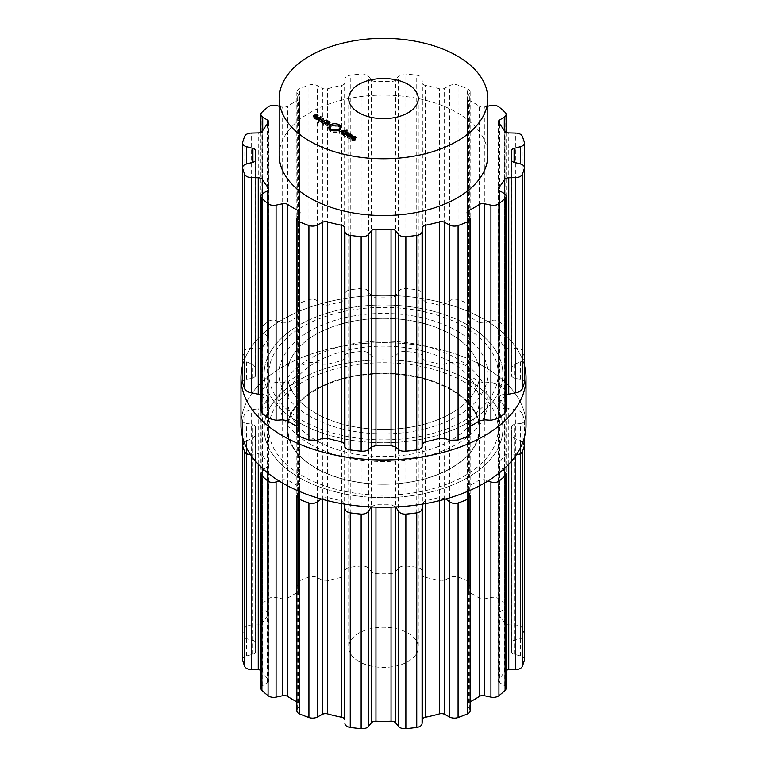 <?xml version="1.0" encoding="UTF-8"?>
<svg xmlns="http://www.w3.org/2000/svg" width="767" height="767" viewBox="0 0 767 767"><rect width="100%" height="100%" fill="white"/><g stroke="black" fill="none" stroke-linecap="round" stroke-linejoin="round"><path stroke-width="0.58" stroke-dasharray="3.83 2.88" d="M467.899 325.16A119.355 68.905 0 0 0 268.21 356.051A119.355 68.905 0 0 0 414.391 440.44A119.355 68.905 0 0 0 467.899 325.16A119.355 68.905 0 0 0 268.21 356.051A119.355 68.905 0 0 0 414.391 440.44A119.355 68.905 0 0 0 467.899 325.16M451.504 334.623A96.182 55.531 0 0 0 346.694 322.581A96.182 55.531 0 0 0 287.318 373.884A96.182 55.531 0 0 0 383.5 429.415A96.182 55.531 0 0 0 479.682 373.884A96.182 55.531 0 0 0 451.504 334.623A96.182 55.531 0 0 0 346.694 322.581A96.182 55.531 0 0 0 287.318 373.884A96.182 55.531 0 0 0 383.5 429.415A96.182 55.531 0 0 0 479.682 373.884A96.182 55.531 0 0 0 451.504 334.623M451.504 389.492A96.182 55.531 0 0 0 346.694 377.46A96.182 55.531 0 0 0 287.318 428.763A96.182 55.531 0 0 0 383.5 484.284A96.182 55.531 0 0 0 479.682 428.763A96.182 55.531 0 0 0 451.504 389.492A96.182 55.531 0 0 0 346.694 377.46A96.182 55.531 0 0 0 287.318 428.763A96.182 55.531 0 0 0 383.5 484.284A96.182 55.531 0 0 0 479.682 428.763A96.182 55.531 0 0 0 451.504 389.492M467.899 380.029A119.355 68.905 0 0 0 268.21 410.92A119.355 68.905 0 0 0 414.391 495.319A119.355 68.905 0 0 0 467.899 380.029A119.355 68.905 0 0 0 268.21 410.92A119.355 68.905 0 0 0 414.391 495.319A119.355 68.905 0 0 0 467.899 380.029M484.284 366.789A142.528 82.29 0 0 0 328.957 348.947A142.528 82.29 0 0 0 240.972 424.976A142.528 82.29 0 0 1 328.957 348.947A142.528 82.29 0 0 1 484.284 366.789A142.528 82.29 0 0 1 526.028 424.976A142.528 82.29 0 0 0 484.284 366.789M484.284 319.484A142.528 82.29 0 0 0 338.861 299.523A142.528 82.29 0 0 0 242.535 365.514A142.528 82.29 0 0 1 338.861 299.523A142.528 82.29 0 0 1 484.284 319.484A142.528 82.29 0 0 1 524.465 365.514A142.528 82.29 0 0 0 484.284 319.484M309.753 416.222A104.293 60.209 180 0 1 279.207 373.644A104.293 60.209 180 0 1 383.5 313.435A104.293 60.209 180 0 1 487.793 373.644A104.293 60.209 180 0 1 423.413 429.271A104.293 60.209 180 0 1 309.753 416.222M309.753 443.892A104.293 60.209 0 0 0 423.413 456.95A104.293 60.209 0 0 0 487.793 401.323A104.293 60.209 0 0 0 383.5 341.114A104.293 60.209 0 0 0 279.207 401.323A104.293 60.209 0 0 0 309.753 443.892M451.101 362.292A95.597 55.195 180 0 1 479.097 401.323A95.597 55.195 180 0 1 383.5 456.518A95.597 55.195 180 0 1 287.903 401.323A95.597 55.195 180 0 1 346.914 350.327A95.597 55.195 180 0 1 451.101 362.292M464.62 326.819A114.714 66.23 0 0 0 272.688 356.502A114.714 66.23 0 0 0 413.192 437.621A114.714 66.23 0 0 0 464.62 326.819M451.101 389.972A95.597 55.195 0 0 0 346.914 378.006A95.597 55.195 0 0 0 287.903 428.993A95.597 55.195 0 0 0 383.5 484.188A95.597 55.195 0 0 0 479.097 428.993A95.597 55.195 0 0 0 451.101 389.972M467.074 98.023L467.074 314.288L468.627 316.512A128.156 73.996 180 0 1 474.121 319.494A128.156 73.996 180 0 1 479.298 322.667L479.298 106.182A128.156 73.996 0 0 0 474.121 103.008A128.156 73.996 0 0 0 468.627 100.017A4.631 2.675 180 0 1 467.074 98.023A4.631 2.675 180 0 1 467.352 97.102L469.749 93.306A6.951 4.017 0 0 0 470.171 91.935A6.951 4.017 0 0 0 467.295 88.684A142.643 82.357 0 0 0 462.75 86.853A142.643 82.357 0 0 0 458.081 85.127A6.951 4.017 0 0 0 449.75 85.588L444.582 88.32A4.631 2.675 180 0 1 439.433 88.751A128.156 73.996 0 0 0 432.54 86.968A128.156 73.996 0 0 0 425.493 85.425A4.631 2.675 180 0 1 422.377 83.009L422.071 78.972A6.951 4.017 0 0 0 416.749 75.243A142.643 82.357 0 0 0 411.333 74.552A142.643 82.357 0 0 0 405.868 73.996A6.951 4.017 0 0 0 398.476 76.259L395.523 79.921A4.631 2.675 180 0 1 391.045 81.465A128.156 73.996 0 0 0 383.5 81.34A128.156 73.996 0 0 0 375.955 81.465A4.631 2.675 180 0 1 371.477 79.921L368.524 76.259A6.951 4.017 0 0 0 361.132 73.996A142.643 82.357 0 0 0 355.667 74.552A142.643 82.357 0 0 0 350.251 75.243A6.951 4.017 0 0 0 344.929 78.972L344.623 83.009A4.631 2.675 180 0 1 341.507 85.425A128.156 73.996 0 0 0 334.46 86.968A128.156 73.996 0 0 0 327.567 88.751A4.631 2.675 180 0 1 322.418 88.32L317.25 85.588A6.951 4.017 0 0 0 308.919 85.127A142.643 82.357 0 0 0 304.25 86.853A142.643 82.357 0 0 0 299.705 88.684A6.951 4.017 0 0 0 296.829 91.935A6.951 4.017 0 0 0 297.251 93.306L299.648 97.102A4.631 2.675 180 0 1 299.926 98.023A4.631 2.675 180 0 1 298.373 100.017A128.156 73.996 0 0 0 292.879 103.008A128.156 73.996 0 0 0 287.702 106.182A4.631 2.675 180 0 1 282.649 106.92L279.207 106.191M467.074 314.288L470.171 306.829L467.295 303.205L467.295 88.684M296.829 91.935L296.829 306.829L299.705 303.205A142.643 82.357 180 0 1 304.25 301.373A142.643 82.357 180 0 1 308.919 299.648C312.064 298.785 314.844 299.159 317.25 300.769L322.418 304.403L327.567 305.247A128.156 73.996 180 0 1 334.46 303.454A128.156 73.996 180 0 1 341.507 301.91L344.623 299.092L344.929 294.154C345.15 291.911 346.924 290.444 350.251 289.763A142.643 82.357 180 0 1 355.667 289.073A142.643 82.357 180 0 1 361.132 288.507C364.632 288.411 367.096 289.389 368.524 291.441L371.477 296.004L375.955 297.951A128.156 73.996 180 0 1 383.5 297.826A128.156 73.996 180 0 1 391.045 297.951L395.523 296.004L398.476 291.441C399.904 289.389 402.368 288.411 405.868 288.507A142.643 82.357 180 0 1 411.333 289.073A142.643 82.357 180 0 1 416.749 289.763C420.076 290.444 421.85 291.911 422.071 294.154L422.377 299.092L425.493 301.91A128.156 73.996 180 0 1 432.54 303.454A128.156 73.996 180 0 1 439.433 305.247L444.582 304.403L449.75 300.769C452.156 299.159 454.936 298.785 458.081 299.648A142.643 82.357 180 0 1 462.75 301.373A142.643 82.357 180 0 1 467.295 303.205M296.829 306.829L299.926 314.288L298.373 316.512L298.373 100.017M260.876 132.327L260.876 329.024L261.902 326.79A142.643 82.357 180 0 1 264.893 324.096A142.643 82.357 180 0 1 268.067 321.469C270.377 319.973 273.042 319.724 276.072 320.711L282.649 322.993L287.702 322.667A128.156 73.996 180 0 1 292.879 319.494A128.156 73.996 180 0 1 298.373 316.512M260.876 329.024L262.707 332.264L267.434 336.147L268.651 338.295L268.191 123.036M242.535 167.609L242.621 356.933A142.643 82.357 180 0 1 243.599 353.779A142.643 82.357 180 0 1 244.788 350.653C245.9 348.774 248.057 347.969 251.24 348.237L258.239 348.966L262.419 347.576A128.156 73.996 180 0 1 265.094 343.501A128.156 73.996 180 0 1 268.191 339.532M242.621 142.413L242.621 356.933C242.382 358.994 243.695 360.634 246.552 361.861L252.899 364.469L255.564 367.46L255.564 150.974M255.574 150.811L255.564 367.46A128.156 73.996 180 0 0 255.344 371.822A128.156 73.996 180 0 0 255.564 376.175L255.574 159.843M255.564 159.996L255.564 376.175L252.899 378.352L246.552 379.157C243.695 379.579 242.382 380.777 242.621 382.762M260.876 394.717L262.419 396.06L262.419 193.773M268.651 188.787L268.191 404.113A128.156 73.996 180 0 1 265.094 400.134A128.156 73.996 180 0 1 262.419 396.06M268.651 405.216L267.434 406.673L262.707 408.753L260.876 410.939M299.926 212.641L299.926 428.906L299.648 429.635L298.373 427.123A128.156 73.996 180 0 1 296.829 426.327M299.648 213.552L299.648 429.635L296.829 433.614M470.171 433.614L467.074 428.906L467.074 212.641M467.352 213.552L467.352 429.635L468.627 427.123L468.627 215.575M470.171 426.327A128.156 73.996 180 0 1 468.627 427.123M506.124 410.939L504.293 408.753L499.566 406.673L498.349 405.216L498.809 189.957M506.124 394.717L504.581 396.06A128.156 73.996 180 0 1 501.906 400.134A128.156 73.996 180 0 1 498.809 404.113M524.379 382.762C524.618 380.777 523.305 379.579 520.448 379.157L514.101 378.352L511.436 376.175L511.436 159.996M511.426 159.843L511.436 376.175A128.156 73.996 180 0 0 511.656 371.822A128.156 73.996 180 0 0 511.436 367.46L511.426 150.811M511.436 150.974L511.436 367.46L514.101 364.469L520.448 361.861C523.305 360.634 524.618 358.994 524.379 356.933L524.379 142.413M524.465 167.609L524.379 356.933A142.643 82.357 180 0 0 523.401 353.779A142.643 82.357 180 0 0 522.212 350.653C521.1 348.774 518.943 347.969 515.76 348.237L508.761 348.966L504.581 347.576L504.581 131.09M498.349 121.867L498.809 339.532A128.156 73.996 180 0 1 501.906 343.501A128.156 73.996 180 0 1 504.581 347.576M498.349 338.295L499.566 336.147L504.293 332.264L506.124 329.024L505.098 326.79L505.098 112.27M479.298 322.667L484.351 322.993L490.928 320.711C493.958 319.724 496.623 319.973 498.933 321.469A142.643 82.357 180 0 1 502.107 324.096A142.643 82.357 180 0 1 505.098 326.79M464.62 382.167A114.714 66.23 0 0 0 272.688 411.85A114.714 66.23 0 0 0 413.192 492.97A114.714 66.23 0 0 0 464.62 382.167M487.793 106.191L484.351 106.92A4.631 2.675 180 0 1 479.298 106.182M468.627 592.009L468.627 375.514A128.156 73.996 180 0 1 474.121 378.505A128.156 73.996 180 0 1 479.298 381.678L484.351 382.819L490.928 382.34L498.933 384.411A142.643 82.357 180 0 1 502.107 387.038A142.643 82.357 180 0 1 505.098 389.741L506.124 391.707L506.124 606.352A6.951 4.017 0 0 0 505.098 604.262A142.643 82.357 0 0 0 502.107 601.558A142.643 82.357 0 0 0 498.933 598.931A6.951 4.017 0 0 0 490.928 597.522L484.351 598.902A4.631 2.675 180 0 1 479.298 598.164A128.156 73.996 0 0 0 474.121 594.991A128.156 73.996 0 0 0 468.627 592.009A4.631 2.675 180 0 1 467.074 590.005A4.631 2.675 180 0 1 467.352 589.085L469.749 585.288A6.951 4.017 0 0 0 470.171 583.917A6.951 4.017 0 0 0 467.295 580.667A142.643 82.357 0 0 0 462.75 578.836A142.643 82.357 0 0 0 458.081 577.11A6.951 4.017 0 0 0 449.75 577.57L444.582 580.303A4.631 2.675 180 0 1 439.433 580.744A128.156 73.996 0 0 0 432.54 578.951A128.156 73.996 0 0 0 425.493 577.407A4.631 2.675 180 0 1 422.377 574.991L422.071 570.955A6.951 4.017 0 0 0 416.749 567.225A142.643 82.357 0 0 0 411.333 566.545A142.643 82.357 0 0 0 405.868 565.979A6.951 4.017 0 0 0 398.476 568.251L395.523 571.914A4.631 2.675 180 0 1 391.045 573.448A128.156 73.996 0 0 0 383.5 573.323A128.156 73.996 0 0 0 375.955 573.448A4.631 2.675 180 0 1 371.477 571.914L368.524 568.251A6.951 4.017 0 0 0 361.132 565.979A142.643 82.357 0 0 0 355.667 566.545A142.643 82.357 0 0 0 350.251 567.225A6.951 4.017 0 0 0 344.929 570.955L344.623 574.991A4.631 2.675 180 0 1 341.507 577.407A128.156 73.996 0 0 0 334.46 578.951A128.156 73.996 0 0 0 327.567 580.744A4.631 2.675 180 0 1 322.418 580.303L317.25 577.57A6.951 4.017 0 0 0 308.919 577.11A142.643 82.357 0 0 0 304.25 578.836A142.643 82.357 0 0 0 299.705 580.667A6.951 4.017 0 0 0 296.829 583.917A6.951 4.017 0 0 0 297.251 585.288L299.648 589.085A4.631 2.675 180 0 1 299.926 590.005A4.631 2.675 180 0 1 298.373 592.009A128.156 73.996 0 0 0 292.879 594.991A128.156 73.996 0 0 0 287.702 598.164A4.631 2.675 180 0 1 282.649 598.902L276.072 597.522A6.951 4.017 0 0 0 268.067 598.931A142.643 82.357 0 0 0 264.893 601.558A142.643 82.357 0 0 0 261.902 604.262A6.951 4.017 0 0 0 260.876 606.352A6.951 4.017 0 0 0 262.707 609.065L267.434 612.047A4.631 2.675 180 0 1 268.651 613.859A4.631 2.675 180 0 1 268.191 615.029A128.156 73.996 0 0 0 265.094 618.998A128.156 73.996 0 0 0 262.419 623.072A4.631 2.675 180 0 1 258.239 624.865L251.24 625.047A6.951 4.017 0 0 0 244.788 628.125A142.643 82.357 0 0 0 243.599 631.251A142.643 82.357 0 0 0 242.621 634.395A6.951 4.017 0 0 0 242.535 635.028A6.951 4.017 0 0 0 246.552 638.671L252.899 640.378A4.631 2.675 180 0 1 255.574 642.804A4.631 2.675 180 0 1 255.564 642.957A128.156 73.996 0 0 0 255.344 647.319A128.156 73.996 0 0 0 255.564 651.672A4.631 2.675 180 0 1 255.574 651.825A4.631 2.675 180 0 1 252.899 654.251L246.552 655.958A6.951 4.017 0 0 0 242.535 659.601M468.627 375.514L467.352 373.011L467.074 373.73L467.074 590.005M469.749 585.288L469.749 370.106L467.352 373.011L467.352 589.085M469.749 370.106L470.171 369.023L467.295 366.147A142.643 82.357 180 0 0 462.75 364.325A142.643 82.357 180 0 0 458.081 362.59L449.75 362.388L444.582 364.22L439.433 364.248A128.156 73.996 180 0 0 432.54 362.465A128.156 73.996 180 0 0 425.493 360.921L422.377 358.918L422.071 355.773C421.85 354.335 420.076 353.319 416.749 352.705A142.643 82.357 180 0 0 411.333 352.024A142.643 82.357 180 0 0 405.868 351.459C402.368 351.286 399.904 351.823 398.476 353.069L395.523 355.83L391.045 356.962A128.156 73.996 180 0 0 383.5 356.837A128.156 73.996 180 0 0 375.955 356.962L371.477 355.83L368.524 353.069C367.096 351.823 364.632 351.286 361.132 351.459A142.643 82.357 180 0 0 355.667 352.024A142.643 82.357 180 0 0 350.251 352.705C346.924 353.319 345.15 354.335 344.929 355.773L344.623 358.918L341.507 360.921A128.156 73.996 180 0 0 334.46 362.465A128.156 73.996 180 0 0 327.567 364.248L322.418 364.22L317.25 362.388L308.919 362.59A142.643 82.357 180 0 0 304.25 364.325A142.643 82.357 180 0 0 299.705 366.147L296.829 369.023L299.926 373.73L299.926 590.005M299.648 589.085L299.648 373.011L298.373 375.514A128.156 73.996 180 0 0 292.879 378.505A128.156 73.996 180 0 0 287.702 381.678L282.649 382.819L276.072 382.34L268.067 384.411A142.643 82.357 180 0 0 264.893 387.038A142.643 82.357 180 0 0 261.902 389.741L260.876 391.707L262.707 393.883L267.434 395.964L268.651 397.431L268.191 398.533A128.156 73.996 180 0 0 265.094 402.512A128.156 73.996 180 0 0 262.419 406.587L258.239 408.792L251.24 409.866C248.057 410.393 245.9 411.639 244.788 413.605A142.643 82.357 180 0 0 243.599 416.73A142.643 82.357 180 0 0 242.621 419.885L242.535 437.123M242.621 634.395L242.621 419.885C242.382 421.869 243.695 423.068 246.552 423.489L252.899 424.295L255.574 426.308L255.574 642.804M255.564 651.672L255.564 435.177A128.156 73.996 180 0 1 255.344 430.824A128.156 73.996 180 0 1 255.564 426.471L255.564 642.957M246.552 655.958L246.552 440.776L252.899 438.168L255.564 435.177L255.574 651.825M246.552 440.776L244.136 442.214M250.435 454.457L258.239 453.68L262.419 455.071A128.156 73.996 180 0 0 265.094 459.136A128.156 73.996 180 0 0 268.191 463.115L268.651 464.351L267.434 466.499L263.704 469.557M282.649 483.124L282.649 479.643L278.977 480.919M282.649 479.643L287.702 479.969A128.156 73.996 180 0 0 292.879 483.143A128.156 73.996 180 0 0 298.373 486.134L299.926 488.349L298.785 491.148M322.418 499.317L322.418 498.243L321.315 499.02M322.418 498.243L327.567 497.399A128.156 73.996 180 0 0 334.46 499.183A128.156 73.996 180 0 0 341.507 500.736L344.661 504.149M371.477 506.632L375.955 504.686A128.156 73.996 180 0 0 383.5 504.82A128.156 73.996 180 0 0 391.045 504.686L395.724 506.958M422.377 504.14L422.377 503.555L422.339 504.149M422.377 503.555L425.493 500.736A128.156 73.996 180 0 0 432.54 499.183A128.156 73.996 180 0 0 439.433 497.399L445.685 499.02M470.171 710.712A6.951 4.017 0 0 0 469.749 709.341L467.352 705.544L467.352 489.461L468.215 491.148M467.352 489.461L467.074 488.349L468.627 486.134A128.156 73.996 180 0 0 474.121 483.143A128.156 73.996 180 0 0 479.298 479.969L484.351 479.643L488.023 480.919M506.124 688.277A6.951 4.017 0 0 0 504.293 685.564L499.566 682.582L499.566 466.499L503.296 469.557M499.566 466.499L498.349 464.351L498.809 463.115A128.156 73.996 180 0 0 501.906 459.136A128.156 73.996 180 0 0 504.581 455.071L508.761 453.68L516.565 454.457M522.864 442.214L514.101 438.168L511.426 435.34L511.426 651.825A4.631 2.675 180 0 1 511.436 651.672A128.156 73.996 0 0 0 511.656 647.319A128.156 73.996 0 0 0 511.436 642.957A4.631 2.675 180 0 1 511.426 642.804A4.631 2.675 180 0 1 514.101 640.378L520.448 638.671A6.951 4.017 0 0 0 524.465 635.028A6.951 4.017 0 0 0 524.379 634.395A142.643 82.357 0 0 0 523.401 631.251A142.643 82.357 0 0 0 522.212 628.125A6.951 4.017 0 0 0 515.76 625.047L508.761 624.865A4.631 2.675 180 0 1 504.581 623.072A128.156 73.996 0 0 0 501.906 618.998A128.156 73.996 0 0 0 498.809 615.029A4.631 2.675 180 0 1 498.349 613.859A4.631 2.675 180 0 1 499.566 612.047L504.293 609.065A6.951 4.017 0 0 0 506.124 606.352M511.436 642.957L511.436 426.471A128.156 73.996 180 0 1 511.656 430.824A128.156 73.996 180 0 1 511.436 435.177L511.436 651.672M520.448 638.671L520.448 423.489L514.101 424.295L511.426 426.308L511.426 642.804M520.448 423.489C523.305 423.068 524.618 421.869 524.379 419.885L524.465 437.123M522.212 628.125L522.212 413.605A142.643 82.357 180 0 1 523.401 416.73A142.643 82.357 180 0 1 524.379 419.885L524.379 634.395M522.212 413.605C521.1 411.639 518.943 410.393 515.76 409.866L508.761 408.792L504.581 406.587A128.156 73.996 180 0 0 501.906 402.512A128.156 73.996 180 0 0 498.809 398.533L498.349 397.431L499.566 395.964L504.293 393.883L506.124 391.707M279.207 155.327A104.293 60.209 180 0 1 383.5 95.118A104.293 60.209 180 0 1 487.793 155.327M260.876 670.32A4.631 2.675 180 0 1 262.419 671.556A128.156 73.996 0 0 0 265.094 675.631A128.156 73.996 0 0 0 268.191 679.61A4.631 2.675 180 0 1 268.651 680.77A4.631 2.675 180 0 1 267.434 682.582L262.707 685.564A6.951 4.017 0 0 0 260.876 688.277M296.829 701.824A128.156 73.996 0 0 0 298.373 702.62A4.631 2.675 180 0 1 299.926 704.624A4.631 2.675 180 0 1 299.648 705.544L297.251 709.341A6.951 4.017 0 0 0 296.829 710.712M467.352 705.544A4.631 2.675 180 0 1 467.074 704.624A4.631 2.675 180 0 1 468.627 702.62A128.156 73.996 0 0 0 470.171 701.824M499.566 682.582A4.631 2.675 180 0 1 498.349 680.77A4.631 2.675 180 0 1 498.809 679.61A128.156 73.996 0 0 0 501.906 675.631A128.156 73.996 0 0 0 504.581 671.556A4.631 2.675 180 0 1 506.124 670.32M524.465 659.601A6.951 4.017 0 0 0 520.448 655.958L514.101 654.251A4.631 2.675 180 0 1 511.426 651.825M358.918 661.509A34.764 20.067 180 0 1 348.736 647.319A34.764 20.067 180 0 1 383.5 627.243A34.764 20.067 180 0 1 418.264 647.319A34.764 20.067 180 0 1 396.807 665.861A34.764 20.067 180 0 1 358.918 661.509M317.519 116.325L317.519 117.37L315.544 116.057L317.365 116.479L318.027 117.399L317.078 118.396L315.362 118.952L313.243 117.754L314.307 116.709L316.781 118.137L317.519 117.37L317.011 114.887M316.781 118.137L316.781 116.785M314.307 116.709L314.307 115.366M315.544 116.057L315.544 114.283M315.601 116.344L315.601 114.571M318.823 121.445L318.401 121.205L320.424 118.799L315.851 119.729L321.047 118.655L318.823 121.445L318.823 119.671M321.047 118.655L321.047 116.881M320.673 118.444L320.673 117.341M315.851 119.729L315.851 117.955M316.263 119.968L316.263 118.195M320.424 118.799L320.424 117.658M318.401 121.205L318.401 119.431M319.638 121.915L323.54 120.093L320.012 122.135L319.638 120.141M320.012 122.135L320.012 120.361M323.54 120.093L323.54 118.319M323.166 119.882L323.166 118.54M317.912 122.864L318.842 122.864L317.912 122.864L317.912 121.09M318.372 123.132L318.372 121.359M318.842 122.864L318.842 121.09M318.372 122.595L318.372 121.349M321.594 122.394L323.022 123.161L326.56 121.838L323.032 123.88L321.057 122.394L321.594 122.394L321.594 121.32M321.057 122.394L321.057 120.62M323.128 123.391L323.128 122.049M322.658 123.66L322.658 121.886M323.032 123.88L323.032 122.106M326.56 121.838L326.56 120.064M326.186 121.627L326.186 120.285M327.912 123.142L330.031 124.149L328.995 125.28L327.03 125.884L325.294 124.657L322.782 125.673L328.372 122.883L327.912 123.142L327.912 121.627M328.372 122.883L328.372 121.109M327.988 122.662L327.988 121.33M322.782 125.673L322.782 123.899M323.156 125.893L323.156 124.12M325.85 123.784L325.85 125.558L325.294 123.228M329.465 122.193L330.031 124.149L330.031 122.375L330.031 124.149M328.938 128.856L331.133 126.862L338.477 126.881L339.963 128.607L340.893 128.53L339.139 126.497C336.234 125.117 333.348 125.107 330.462 126.478L328.938 128.856L328.938 127.082M329.005 128.501L329.005 127.082M329.359 128.866L329.359 127.092M329.427 128.53L329.427 126.756M329.685 128.559L329.685 126.776M339.963 128.607L339.963 126.833M340.222 128.578L340.222 126.804M340.126 128.252L340.126 126.814M340.529 128.194L340.529 126.421M340.644 128.549L340.644 126.776M340.893 128.53L340.893 126.756M328.746 128.472L328.746 126.699M329.676 129.383L328.746 129.46L330.5 131.483C333.405 132.873 336.301 132.883 339.177 131.512L340.701 129.134L338.506 131.119L331.171 131.099L329.676 129.124M329.427 129.402L329.427 127.629M329.522 129.738L329.522 128.981M329.11 129.796L329.11 128.482M329.005 129.441L329.005 128.31M328.746 129.46L328.746 127.686M340.893 129.508L340.893 127.734M340.634 129.489L340.634 128.377M340.701 129.134L340.701 127.36M340.212 129.45L340.212 128.933M345.591 131.646L347.23 131.934L344.556 132.231L342.331 135.011L341.909 134.771L343.932 132.375L339.359 133.305L345.591 131.646L345.591 130.189M339.359 133.305L339.359 131.521M339.771 133.535L339.771 131.761M343.932 132.375L343.932 131.234M341.909 134.771L341.909 132.998M342.331 135.011L342.331 133.237M344.556 132.231L344.556 130.457M346.895 132.116L346.895 130.342M347.23 131.934L347.23 130.16M345.486 133.218L345.486 134.992L345.371 133.851L347.834 134.072L348.774 135.193L345.735 134.072L346.511 136.325L344.23 136.162L343.357 135.232L346.138 136.114L345.371 133.132M346.138 134.704L346.013 133.573M343.856 135.232L343.856 134.139M343.357 135.232L343.357 133.458M346.358 133.918L346.511 134.551M345.735 132.298L345.821 133.448M348.774 135.193L348.774 133.42M351.794 136.363L352.523 137.149L351.018 137.935L348.285 137.13L348.429 138.213L349.896 138.808L347.355 137.619L350.289 135.538L351.794 136.363L351.794 135.002M350.318 135.96L350.318 134.417L350.308 136.19L348.985 136.727L351.708 137.485L351.468 136.545L350.308 136.19M350.663 135.759L350.663 133.985M350.289 135.538L350.289 134.417M347.355 135.845L347.355 137.619L347.873 135.769M349.896 138.808L349.896 137.034M349.857 138.52L349.857 137.044M348.285 135.356L348.429 136.794M348.688 136.9L348.688 135.126M352.523 135.414L352.091 137.696L352.091 135.922M355.505 138.261L355.505 139.297L353.529 137.983L355.351 138.415L356.022 139.326L355.063 140.332L353.347 140.879L351.228 139.69L352.293 138.635L354.766 140.064L355.505 139.297L354.996 136.823M354.766 140.064L354.766 138.712M352.293 138.635L352.293 137.303M353.529 137.983L353.529 136.21M353.587 138.271L353.587 136.497M314.384 117.102L314.173 118.425L316.474 118.31L314.384 117.102L314.384 115.328M313.837 115.779L314.173 117.006M326.608 123.899L325.764 124.59L326.128 125.337L327.423 125.548L329.455 124.379L329.091 123.631L326.608 123.899L326.608 122.126M325.764 122.816L325.764 124.59L326.128 125.337L326.128 123.918M329.455 123.199L329.091 121.857M351.708 136.085L351.468 134.771M350.088 137.37L350.088 135.922L350.088 137.37M352.369 139.028L352.158 140.361L354.469 140.236L352.369 139.028L352.369 137.255M351.832 137.715L352.158 138.932M316.474 118.31L316.474 116.92M348.985 136.727L348.985 135.299M354.469 140.236L354.469 138.846M468.627 316.512L468.627 100.017M484.351 322.993L484.351 106.92M490.928 320.711L490.928 105.53M498.933 321.469L498.933 106.949M504.293 332.264L504.293 130.611M499.566 336.147L499.566 123.947M498.809 339.532L498.809 123.036M508.761 348.966L508.761 132.883M515.76 348.237L515.76 133.055M522.212 350.653L522.212 136.133M520.448 361.861L520.448 379.157M514.101 364.469L514.101 378.352M504.581 396.06L504.581 193.773M499.566 406.673L499.566 190.59M504.293 408.753L504.293 193.572M469.749 432.53L469.749 217.349M297.251 432.53L297.251 217.349M298.373 427.123L298.373 215.575M262.707 408.753L262.707 193.572M267.434 406.673L267.434 190.59M268.191 404.113L268.191 189.957M246.552 379.157L246.552 361.861M252.899 378.352L252.899 364.469M244.788 350.653L244.788 136.133M251.24 348.237L251.24 133.055M258.239 348.966L258.239 132.883M262.419 347.576L262.419 131.09M267.434 336.147L267.434 123.947M262.707 332.264L262.707 130.611M261.902 326.79L261.902 112.27M268.067 321.469L268.067 106.949M276.072 320.711L276.072 105.53M282.649 322.993L282.649 106.92M287.702 322.667L287.702 106.182M299.648 313.185L299.648 97.102M297.251 308.487L297.251 93.306M299.705 303.205L299.705 88.684M308.919 299.648L308.919 85.127M317.25 300.769L317.25 85.588M322.418 304.403L322.418 88.32M327.567 305.247L327.567 88.751M341.507 301.91L341.507 85.425M344.623 299.092L344.623 83.009M344.929 294.154L344.929 78.972M350.251 289.763L350.251 75.243M361.132 288.507L361.132 73.996M368.524 291.441L368.524 76.259M371.477 296.004L371.477 79.921M375.955 297.951L375.955 81.465M391.045 297.951L391.045 81.465M395.523 296.004L395.523 79.921M398.476 291.441L398.476 76.259M405.868 288.507L405.868 73.996M416.749 289.763L416.749 75.243M422.071 294.154L422.071 78.972M422.377 299.092L422.377 83.009M425.493 301.91L425.493 85.425M439.433 305.247L439.433 88.751M444.582 304.403L444.582 88.32M449.75 300.769L449.75 85.588M458.081 299.648L458.081 85.127M469.749 308.487L469.749 93.306M467.352 313.185L467.352 97.102M479.298 598.164L479.298 381.678M467.295 580.667L467.295 366.147M458.081 577.11L458.081 362.59M449.75 577.57L449.75 362.388M444.582 580.303L444.582 364.22M439.433 580.744L439.433 364.248M425.493 577.407L425.493 360.921M422.377 574.991L422.377 358.918M422.071 570.955L422.071 355.773M416.749 567.225L416.749 352.705M405.868 565.979L405.868 351.459M398.476 568.251L398.476 353.069M395.523 571.914L395.523 355.83M391.045 573.448L391.045 356.962M375.955 573.448L375.955 356.962M371.477 571.914L371.477 355.83M368.524 568.251L368.524 353.069M361.132 565.979L361.132 351.459M350.251 567.225L350.251 352.705M344.929 570.955L344.929 355.773M344.623 574.991L344.623 358.918M341.507 577.407L341.507 360.921M327.567 580.744L327.567 364.248M322.418 580.303L322.418 364.22M317.25 577.57L317.25 362.388M308.919 577.11L308.919 362.59M299.705 580.667L299.705 366.147M297.251 585.288L297.251 370.106M298.373 592.009L298.373 375.514M287.702 598.164L287.702 381.678M282.649 598.902L282.649 382.819M276.072 597.522L276.072 382.34M268.067 598.931L268.067 384.411M261.902 604.262L261.902 389.741M262.707 609.065L262.707 393.883M267.434 612.047L267.434 395.964M268.191 615.029L268.191 398.533M262.419 623.072L262.419 406.587M258.239 624.865L258.239 408.792M251.24 625.047L251.24 409.866M244.788 628.125L244.788 413.605M246.552 638.671L246.552 423.489M252.899 640.378L252.899 424.295M252.899 654.251L252.899 438.168M251.24 455.646L251.24 454.4M258.239 464.227L258.239 453.68M262.419 671.556L262.419 470.631M262.419 468.378L262.419 455.071M268.191 679.61L268.191 463.115M267.434 682.582L267.434 466.499M262.707 685.564L262.707 470.382M287.702 485.904L287.702 479.969M298.373 702.62L298.373 491.963M298.373 490.976L298.373 486.134M299.648 705.544L299.648 489.461M297.251 709.341L297.251 494.159M327.567 500.659L327.567 497.399M341.507 503.612L341.507 500.736M344.623 504.14L344.623 503.555M375.955 507.15L375.955 504.686M391.045 507.15L391.045 504.686M425.493 503.612L425.493 500.736M439.433 500.659L439.433 497.399M444.582 499.317L444.582 498.243M469.749 709.341L469.749 494.159M468.627 702.62L468.627 491.963M468.627 490.976L468.627 486.134M479.298 485.904L479.298 479.969M484.351 483.124L484.351 479.643M504.293 685.564L504.293 470.382M498.809 679.61L498.809 463.115M504.581 671.556L504.581 470.631M504.581 468.378L504.581 455.071M508.761 464.227L508.761 453.68M515.76 455.646L515.76 454.4M520.448 655.958L520.448 440.776M514.101 654.251L514.101 438.168M514.101 640.378L514.101 424.295M515.76 625.047L515.76 409.866M508.761 624.865L508.761 408.792M504.581 623.072L504.581 406.587M498.809 615.029L498.809 398.533M499.566 612.047L499.566 395.964M504.293 609.065L504.293 393.883M505.098 604.262L505.098 389.741M498.933 598.931L498.933 384.411M490.928 597.522L490.928 382.34M484.351 598.902L484.351 382.819M314.134 116.805L314.134 115.481M313.837 118.617L313.837 116.843M315.362 118.952L315.362 117.178M317.078 118.396L317.078 116.622M317.365 116.479L317.365 115.165M316.503 116.143L316.503 114.666M316.378 116.411L316.378 114.638M321.987 122.941L321.987 121.493M321.574 123.084L321.574 121.311M322.303 123.353L322.303 121.579M324.01 122.873L324.01 121.541M323.022 123.161L323.022 121.627M327.03 125.884L327.03 124.11M328.075 125.702L328.075 123.928M328.995 125.28L328.995 123.506M329.724 124.753L329.724 122.979M331.133 126.862L331.133 125.088M338.477 126.881L338.477 125.107M339.139 126.497L339.139 125.577M330.462 126.478L330.462 125.567M338.506 131.119L338.506 130.074M331.171 131.099L331.171 130.045M330.5 131.483L330.5 129.709M339.177 131.512L339.177 129.738M347.067 131.838L347.067 130.246M345.888 131.886L345.888 130.112M346.713 132.01L346.713 130.237M347.834 134.072L347.834 132.71M344.556 135.98L344.556 134.551M344.23 136.162L344.23 134.388M347.528 134.273L347.528 132.499M348.103 138.396L348.103 136.622M348.947 138.76L348.947 136.986M349.129 138.491L349.129 137.025M349.838 137.571L349.838 135.797M351.018 137.935L351.018 136.162M352.12 138.731L352.12 137.418M351.832 140.553L351.832 138.779M353.347 140.879L353.347 139.105M355.063 140.332L355.063 138.559M355.351 138.415L355.351 137.092M354.488 138.07L354.488 136.603M354.364 138.348L354.364 136.564M315.688 118.617L315.688 117.14M327.423 125.548L327.423 124.081M328.612 125.059L328.612 123.708M327.797 123.42L327.797 121.646M349.436 136.468L349.436 134.695M353.673 140.553L353.673 139.076M287.318 373.884L287.318 428.763L287.318 373.884M479.682 373.884L479.682 428.763L479.682 373.884M279.207 373.644L279.207 401.323M487.793 373.644L487.793 401.323M287.903 401.323L287.903 428.993M479.097 401.323L479.097 428.993M506.124 132.327L506.124 329.024M511.656 160.677L511.656 371.822M498.349 188.787L498.349 405.216M255.344 160.677L255.344 371.822M268.651 121.867L268.651 338.295M299.926 98.023L299.926 314.288M470.171 91.935L470.171 306.829M470.171 369.023L470.171 583.917M296.829 369.023L296.829 583.917M260.876 391.707L260.876 606.352M268.651 397.431L268.651 613.859M255.344 430.824L255.344 647.319M268.651 464.351L268.651 680.77M299.926 488.349L299.926 704.624M467.074 488.349L467.074 704.624M498.349 464.351L498.349 680.77M511.656 430.824L511.656 647.319M498.349 397.431L498.349 613.859M348.736 98.559L348.736 647.319M418.264 98.559L418.264 647.319M317.528 117.293L317.528 115.52M325.275 124.839L325.275 123.065M344.958 134.35L344.958 132.576M346.387 135.807L346.387 134.033M346.895 135.845L346.895 134.072M345.476 134.378L345.476 132.605M347.355 137.581L347.355 135.807M347.873 137.609L347.873 135.836M352.523 137.168L352.523 135.395M355.514 139.23L355.514 137.456M313.741 117.859L313.741 116.085M325.707 124.81L325.707 123.036M329.522 124.149L329.522 122.375M352.015 137.12L352.015 135.347M351.727 139.795L351.727 138.022"/><path stroke-width="1.15" d="M240.972 424.976A142.528 82.29 0 0 0 383.5 507.265A142.528 82.29 0 0 0 526.028 424.976L526.028 377.671A142.528 82.29 0 0 0 524.465 365.514A142.528 82.29 0 0 1 526.028 377.671A142.528 82.29 0 0 1 383.5 459.96A142.528 82.29 0 0 1 240.972 377.671A142.528 82.29 0 0 0 383.5 459.96A142.528 82.29 0 0 0 526.028 377.671L526.028 424.976A142.528 82.29 0 0 1 383.5 507.265A142.528 82.29 0 0 1 240.972 424.976L240.972 377.671A142.528 82.29 0 0 1 242.535 365.514A142.528 82.29 0 0 0 240.972 377.671L240.972 424.976M279.207 106.191L276.072 105.53A6.951 4.017 0 0 0 268.067 106.949A142.643 82.357 0 0 0 264.893 109.576A142.643 82.357 0 0 0 261.902 112.27A6.951 4.017 0 0 0 260.876 114.369A6.951 4.017 0 0 0 262.707 117.083L267.434 120.064A4.631 2.675 180 0 1 268.651 121.867A4.631 2.675 180 0 1 268.191 123.036A128.156 73.996 0 0 0 265.094 127.015A128.156 73.996 0 0 0 262.419 131.09A4.631 2.675 180 0 1 258.239 132.883L251.24 133.055A6.951 4.017 0 0 0 244.788 136.133A142.643 82.357 0 0 0 243.599 139.258A142.643 82.357 0 0 0 242.621 142.413A6.951 4.017 0 0 0 242.535 143.045A6.951 4.017 0 0 0 246.552 146.679L252.899 148.386A4.631 2.675 180 0 1 255.574 150.811A4.631 2.675 180 0 1 255.564 150.974A128.156 73.996 0 0 0 255.344 155.327A128.156 73.996 0 0 0 255.564 159.68A4.631 2.675 180 0 1 255.574 159.843A4.631 2.675 180 0 1 252.899 162.268L246.552 163.975A6.951 4.017 0 0 0 242.535 167.609L242.535 382.139L242.621 168.241A142.643 82.357 0 0 0 243.599 171.396A142.643 82.357 0 0 0 244.788 174.521A6.951 4.017 0 0 0 251.24 177.599L258.239 177.771A4.631 2.675 180 0 1 262.419 179.574A128.156 73.996 0 0 0 265.094 183.639A128.156 73.996 0 0 0 268.191 187.618A4.631 2.675 180 0 1 268.651 188.787A4.631 2.675 180 0 1 267.434 190.59L262.707 193.572A6.951 4.017 0 0 0 260.876 196.285A6.951 4.017 0 0 0 261.902 198.385A142.643 82.357 0 0 0 264.893 201.079A142.643 82.357 0 0 0 268.067 203.706A6.951 4.017 0 0 0 276.072 205.125L282.649 203.744A4.631 2.675 180 0 1 287.702 204.473A128.156 73.996 0 0 0 292.879 207.646A128.156 73.996 0 0 0 298.373 210.637A4.631 2.675 180 0 1 299.926 212.641A4.631 2.675 180 0 1 299.648 213.552L297.251 217.349A6.951 4.017 0 0 0 296.829 218.729A6.951 4.017 0 0 0 299.705 221.97A142.643 82.357 0 0 0 304.25 223.801A142.643 82.357 0 0 0 308.919 225.527A6.951 4.017 0 0 0 317.25 225.067L322.418 222.334A4.631 2.675 180 0 1 327.567 221.903A128.156 73.996 0 0 0 334.46 223.686A128.156 73.996 0 0 0 341.507 225.239A4.631 2.675 180 0 1 344.623 227.646L344.929 231.682A6.951 4.017 0 0 0 350.251 235.411A142.643 82.357 0 0 0 355.667 236.102A142.643 82.357 0 0 0 361.132 236.667A6.951 4.017 0 0 0 368.524 234.395L371.477 230.733A4.631 2.675 180 0 1 375.955 229.189A128.156 73.996 0 0 0 383.5 229.323A128.156 73.996 0 0 0 391.045 229.189A4.631 2.675 180 0 1 395.523 230.733L398.476 234.395A6.951 4.017 0 0 0 405.868 236.667A142.643 82.357 0 0 0 411.333 236.102A142.643 82.357 0 0 0 416.749 235.411A6.951 4.017 0 0 0 422.071 231.682L422.377 227.646A4.631 2.675 180 0 1 425.493 225.239A128.156 73.996 0 0 0 432.54 223.686A128.156 73.996 0 0 0 439.433 221.903A4.631 2.675 180 0 1 444.582 222.334L449.75 225.067A6.951 4.017 0 0 0 458.081 225.527A142.643 82.357 0 0 0 462.75 223.801A142.643 82.357 0 0 0 467.295 221.97A6.951 4.017 0 0 0 470.171 218.729A6.951 4.017 0 0 0 469.749 217.349L467.352 213.552A4.631 2.675 180 0 1 467.074 212.641A4.631 2.675 180 0 1 468.627 210.637A128.156 73.996 0 0 0 474.121 207.646A128.156 73.996 0 0 0 479.298 204.473A4.631 2.675 180 0 1 484.351 203.744L490.928 205.125A6.951 4.017 0 0 0 498.933 203.706A142.643 82.357 0 0 0 502.107 201.079A142.643 82.357 0 0 0 505.098 198.385A6.951 4.017 0 0 0 506.124 196.285A6.951 4.017 0 0 0 504.293 193.572L499.566 190.59A4.631 2.675 180 0 1 498.349 188.787A4.631 2.675 180 0 1 498.809 187.618A128.156 73.996 0 0 0 501.906 183.639A128.156 73.996 0 0 0 504.581 179.574A4.631 2.675 180 0 1 508.761 177.771L515.76 177.599A6.951 4.017 0 0 0 522.212 174.521A142.643 82.357 0 0 0 523.401 171.396A142.643 82.357 0 0 0 524.379 168.241A6.951 4.017 0 0 0 524.465 167.609A6.951 4.017 0 0 0 520.448 163.975L514.101 162.268A4.631 2.675 180 0 1 511.426 159.843A4.631 2.675 180 0 1 511.436 159.68A128.156 73.996 0 0 0 511.656 155.327A128.156 73.996 0 0 0 511.436 150.974A4.631 2.675 180 0 1 511.426 150.811A4.631 2.675 180 0 1 514.101 148.386L520.448 146.679A6.951 4.017 0 0 0 524.465 143.045A6.951 4.017 0 0 0 524.379 142.413A142.643 82.357 0 0 0 523.401 139.258A142.643 82.357 0 0 0 522.212 136.133A6.951 4.017 0 0 0 515.76 133.055L508.761 132.883A4.631 2.675 180 0 1 504.581 131.09A128.156 73.996 0 0 0 501.906 127.015A128.156 73.996 0 0 0 498.809 123.036A4.631 2.675 180 0 1 498.349 121.867A4.631 2.675 180 0 1 499.566 120.064L504.293 117.083A6.951 4.017 0 0 0 506.124 114.369A6.951 4.017 0 0 0 505.098 112.27A142.643 82.357 0 0 0 502.107 109.576A142.643 82.357 0 0 0 498.933 106.949A6.951 4.017 0 0 0 490.928 105.53L487.793 106.191M260.876 394.717L251.24 392.781C248.057 392.244 245.9 390.997 244.788 389.042A142.643 82.357 180 0 1 243.599 385.916A142.643 82.357 180 0 1 242.621 382.762M260.876 196.285L260.876 410.939L261.902 412.905L261.902 198.385M296.829 426.327A128.156 73.996 180 0 1 292.879 424.141A128.156 73.996 180 0 1 287.702 420.968L282.649 419.817L276.072 420.306L268.067 418.226A142.643 82.357 180 0 1 264.893 415.599A142.643 82.357 180 0 1 261.902 412.905M296.829 218.729L296.829 433.614L299.705 436.49L299.705 221.97M470.171 218.729L470.171 433.614L467.295 436.49A142.643 82.357 180 0 1 462.75 438.321A142.643 82.357 180 0 1 458.081 440.047L449.75 440.248L444.582 438.417L439.433 438.388A128.156 73.996 180 0 1 432.54 440.181A128.156 73.996 180 0 1 425.493 441.725L422.377 443.729L422.071 446.864C421.85 448.302 420.076 449.328 416.749 449.932A142.643 82.357 180 0 1 411.333 450.622A142.643 82.357 180 0 1 405.868 451.178C402.368 451.36 399.904 450.823 398.476 449.577L395.523 446.816L391.045 445.685A128.156 73.996 180 0 1 383.5 445.809A128.156 73.996 180 0 1 375.955 445.685L371.477 446.816L368.524 449.577C367.096 450.823 364.632 451.36 361.132 451.178A142.643 82.357 180 0 1 355.667 450.622A142.643 82.357 180 0 1 350.251 449.932C346.924 449.328 345.15 448.302 344.929 446.864L344.623 443.729L341.507 441.725A128.156 73.996 180 0 1 334.46 440.181A128.156 73.996 180 0 1 327.567 438.388L322.418 438.417L317.25 440.248L308.919 440.047A142.643 82.357 180 0 1 304.25 438.321A142.643 82.357 180 0 1 299.705 436.49M506.124 196.285L506.124 410.939L505.098 412.905A142.643 82.357 180 0 1 502.107 415.599A142.643 82.357 180 0 1 498.933 418.226L490.928 420.306L484.351 419.817L479.298 420.968A128.156 73.996 180 0 1 474.121 424.141A128.156 73.996 180 0 1 470.171 426.327M506.124 394.717L515.76 392.781C518.943 392.244 521.1 390.997 522.212 389.042L522.212 174.521M524.465 143.045L524.379 382.762A142.643 82.357 180 0 1 523.401 385.916A142.643 82.357 180 0 1 522.212 389.042M242.535 143.045L242.535 167.609A6.951 4.017 0 0 0 242.621 168.241M244.136 442.214L242.621 445.713A142.643 82.357 180 0 0 243.599 448.858A142.643 82.357 180 0 0 244.788 451.993C245.9 453.872 248.057 454.678 251.24 454.4M260.876 473.623L260.876 688.277A6.951 4.017 0 0 0 261.902 690.367A142.643 82.357 0 0 0 264.893 693.071A142.643 82.357 0 0 0 268.067 695.698L268.067 481.177A142.643 82.357 180 0 1 264.893 478.55A142.643 82.357 180 0 1 261.902 475.856L260.876 473.623L263.704 469.557M268.067 481.177C270.377 482.664 273.042 482.913 276.072 481.925L278.977 480.919M296.829 495.818L296.829 710.712A6.951 4.017 0 0 0 299.705 713.962A142.643 82.357 0 0 0 304.25 715.793A142.643 82.357 0 0 0 308.919 717.519L308.919 502.999A142.643 82.357 180 0 1 304.25 501.273A142.643 82.357 180 0 1 299.705 499.442L296.829 495.818L298.785 491.148M308.919 502.999C312.064 503.861 314.844 503.488 317.25 501.867L321.315 499.02M308.919 717.519A6.951 4.017 0 0 0 317.25 717.059L322.418 714.326A4.631 2.675 180 0 1 327.567 713.885A128.156 73.996 0 0 0 334.46 715.678A128.156 73.996 0 0 0 341.507 717.222A4.631 2.675 180 0 1 344.623 719.638L344.661 504.149M344.929 508.492C345.15 510.736 346.924 512.203 350.251 512.883A142.643 82.357 180 0 0 355.667 513.564A142.643 82.357 180 0 0 361.132 514.13C364.632 514.235 367.096 513.257 368.524 511.196L371.276 506.958M344.929 723.674A6.951 4.017 0 0 0 350.251 727.404A142.643 82.357 0 0 0 355.667 728.084A142.643 82.357 0 0 0 361.132 728.65A6.951 4.017 0 0 0 368.524 726.378L371.477 722.715A4.631 2.675 180 0 1 375.955 721.181A128.156 73.996 0 0 0 383.5 721.306A128.156 73.996 0 0 0 391.045 721.181A4.631 2.675 180 0 1 395.523 722.715L398.476 726.378L398.476 511.196L395.724 506.958M398.476 511.196C399.904 513.257 402.368 514.235 405.868 514.13A142.643 82.357 180 0 0 411.333 513.564A142.643 82.357 180 0 0 416.749 512.883C420.076 512.203 421.85 510.736 422.071 508.492L422.339 504.149M398.476 726.378A6.951 4.017 0 0 0 405.868 728.65A142.643 82.357 0 0 0 411.333 728.084A142.643 82.357 0 0 0 416.749 727.404A6.951 4.017 0 0 0 422.071 723.674L422.377 719.638A4.631 2.675 180 0 1 425.493 717.222A128.156 73.996 0 0 0 432.54 715.678A128.156 73.996 0 0 0 439.433 713.885A4.631 2.675 180 0 1 444.582 714.326L449.75 717.059L449.75 501.867L445.685 499.02M449.75 501.867C452.156 503.488 454.936 503.861 458.081 502.999A142.643 82.357 180 0 0 462.75 501.273A142.643 82.357 180 0 0 467.295 499.442L470.171 495.818L468.215 491.148M470.171 701.824A128.156 73.996 0 0 0 474.121 699.638A128.156 73.996 0 0 0 479.298 696.465A4.631 2.675 180 0 1 484.351 695.727L490.928 697.107L490.928 481.925L488.023 480.919M490.928 481.925C493.958 482.913 496.623 482.664 498.933 481.177A142.643 82.357 180 0 0 502.107 478.55A142.643 82.357 180 0 0 505.098 475.856L506.124 473.623L503.296 469.557M515.76 454.4C518.943 454.678 521.1 453.872 522.212 451.993A142.643 82.357 180 0 0 523.401 448.858A142.643 82.357 180 0 0 524.379 445.713L522.864 442.214M487.793 98.559L487.793 155.327A104.293 60.209 180 0 1 423.413 210.954A104.293 60.209 180 0 1 309.753 197.905A104.293 60.209 180 0 1 279.207 155.327L279.207 98.559A104.293 60.209 0 0 0 309.753 141.138A104.293 60.209 0 0 0 423.413 154.186A104.293 60.209 0 0 0 487.793 98.559A104.293 60.209 0 0 0 383.5 38.35A104.293 60.209 0 0 0 279.207 98.559M242.535 445.071L242.535 659.601A6.951 4.017 0 0 0 242.621 660.234A142.643 82.357 0 0 0 243.599 663.378A142.643 82.357 0 0 0 244.788 666.513A6.951 4.017 0 0 0 251.24 669.581L258.239 669.764A4.631 2.675 180 0 1 260.876 670.32M268.067 695.698A6.951 4.017 0 0 0 276.072 697.107L282.649 695.727A4.631 2.675 180 0 1 287.702 696.465A128.156 73.996 0 0 0 292.879 699.638A128.156 73.996 0 0 0 296.829 701.824M449.75 717.059A6.951 4.017 0 0 0 458.081 717.519A142.643 82.357 0 0 0 462.75 715.793A142.643 82.357 0 0 0 467.295 713.962A6.951 4.017 0 0 0 470.171 710.712L470.171 495.818M490.928 697.107A6.951 4.017 0 0 0 498.933 695.698A142.643 82.357 0 0 0 502.107 693.071A142.643 82.357 0 0 0 505.098 690.367A6.951 4.017 0 0 0 506.124 688.277L506.124 473.623M506.124 670.32A4.631 2.675 180 0 1 508.761 669.764L515.76 669.581A6.951 4.017 0 0 0 522.212 666.513A142.643 82.357 0 0 0 523.401 663.378A142.643 82.357 0 0 0 524.379 660.234A6.951 4.017 0 0 0 524.465 659.601L524.465 445.071M313.243 116.162L315.362 117.178L318.027 115.625L317.365 114.705L315.544 114.283L317.519 115.596L316.781 116.363L314.307 114.935L313.233 116.076M317.011 114.887L317.519 116.325L317.528 115.52M318.823 119.671L321.047 116.881L315.851 117.955L320.424 117.025L318.401 119.431L318.823 119.671M319.638 120.141L323.54 118.319L319.638 120.141M317.912 121.09L318.842 121.09L317.912 121.09M321.987 121.167L323.032 122.106L326.56 120.064L321.987 121.493M329.465 122.193L327.988 120.889L323.156 124.12L325.294 122.883L325.85 123.784L328.075 123.928L329.724 122.979L329.465 121.694L330.031 122.375M325.294 123.228L325.85 123.784M328.938 127.082L330.462 124.705C333.348 123.334 336.243 123.343 339.139 124.724L340.893 126.756L339.963 126.833L338.477 125.107L331.133 125.088L328.938 127.082M358.918 112.749A34.764 20.067 180 0 1 348.736 98.559A34.764 20.067 180 0 1 383.5 78.493A34.764 20.067 180 0 1 418.264 98.559A34.764 20.067 180 0 1 396.807 117.102A34.764 20.067 180 0 1 358.918 112.749M331.171 129.326L338.506 129.345L340.701 127.36L339.177 129.738C336.291 131.109 333.396 131.099 330.5 129.709L328.746 127.686L329.676 127.61L331.171 130.045M347.067 130.064L339.359 131.521L343.932 130.601L341.909 132.998L342.331 133.237L344.556 130.457L347.067 130.246M347.834 132.298L345.371 132.077L346.138 134.34L343.357 133.458L344.23 134.388L346.511 134.551L345.735 132.298L347.528 132.499L348.256 133.42L347.834 132.71M345.821 133.448L345.735 132.298M346.511 134.551L346.358 133.918M346.013 133.573L346.138 134.704M345.371 133.132L345.476 132.605M352.523 135.414L350.289 133.765L347.873 135.165L347.355 135.845L348.947 136.986L349.857 136.747L348.429 136.44L348.688 135.126L351.018 136.162L352.523 135.375L352.091 135.922M348.429 136.794L348.285 135.356M347.873 135.769L347.873 135.165L347.355 135.845M351.228 138.098L353.347 139.105L356.022 137.552L355.351 136.641L353.529 136.21L355.505 137.523L354.766 138.29L352.293 136.862L351.219 138.002M354.996 136.823L355.505 138.261L355.514 137.456M320.673 117.341L320.673 116.67M320.424 117.658L320.424 117.025M318.372 121.349L318.372 120.822M321.594 121.32L321.594 120.62M329.676 129.124L329.676 127.61M329.522 128.981L329.522 127.964M329.005 128.31L329.005 127.667M340.634 128.377L340.634 127.715M340.28 128.866L340.28 127.351M340.212 128.933L340.212 127.677M339.963 129.182L339.963 127.658M343.932 131.234L343.932 130.601M343.856 134.139L343.856 133.458M348.985 135.299L350.318 134.187M350.289 134.417L350.289 133.765M313.837 115.779L314.384 115.328L316.474 116.536L314.173 116.651L313.837 115.779L314.173 117.006M325.764 122.816L327.797 121.646L329.455 122.605L327.423 123.775L325.764 122.816L326.128 123.918M329.091 121.857L329.455 123.199M350.308 134.417L351.468 134.771L351.708 135.711L350.088 135.922L348.985 134.954M351.468 134.771L351.708 136.085M351.832 137.715L352.369 137.255L354.469 138.463L352.158 138.587L351.832 137.715L352.158 138.932M504.293 130.611L504.293 117.083M499.566 123.947L499.566 120.064M520.448 163.975L520.448 146.679M514.101 162.268L514.101 148.386M524.379 382.762L524.379 168.241M515.76 392.781L515.76 177.599M508.761 393.855L508.761 177.771M504.581 193.773L504.581 179.574M498.809 189.957L498.809 187.618M505.098 412.905L505.098 198.385M498.933 418.226L498.933 203.706M490.928 420.306L490.928 205.125M484.351 419.817L484.351 203.744M479.298 420.968L479.298 204.473M468.627 215.575L468.627 210.637M467.295 436.49L467.295 221.97M458.081 440.047L458.081 225.527M449.75 440.248L449.75 225.067M444.582 438.417L444.582 222.334M439.433 438.388L439.433 221.903M425.493 441.725L425.493 225.239M422.377 443.729L422.377 227.646M422.071 446.864L422.071 231.682M416.749 449.932L416.749 235.411M405.868 451.178L405.868 236.667M398.476 449.577L398.476 234.395M395.523 446.816L395.523 230.733M391.045 445.685L391.045 229.189M375.955 445.685L375.955 229.189M371.477 446.816L371.477 230.733M368.524 449.577L368.524 234.395M361.132 451.178L361.132 236.667M350.251 449.932L350.251 235.411M344.929 446.864L344.929 231.682M344.623 443.729L344.623 227.646M341.507 441.725L341.507 225.239M327.567 438.388L327.567 221.903M322.418 438.417L322.418 222.334M317.25 440.248L317.25 225.067M308.919 440.047L308.919 225.527M298.373 215.575L298.373 210.637M287.702 420.968L287.702 204.473M282.649 419.817L282.649 203.744M276.072 420.306L276.072 205.125M268.067 418.226L268.067 203.706M268.191 189.957L268.191 187.618M262.419 193.773L262.419 179.574M258.239 393.855L258.239 177.771M251.24 392.781L251.24 177.599M244.788 389.042L244.788 174.521M252.899 162.268L252.899 148.386M246.552 163.975L246.552 146.679M267.434 123.947L267.434 120.064M262.707 130.611L262.707 117.083M242.621 660.234L242.621 445.713M244.788 666.513L244.788 451.993M251.24 669.581L251.24 455.646M258.239 669.764L258.239 464.227M262.419 470.631L262.419 468.378M261.902 690.367L261.902 475.856M276.072 697.107L276.072 481.925M282.649 695.727L282.649 483.124M287.702 696.465L287.702 485.904M298.373 491.963L298.373 490.976M299.705 713.962L299.705 499.442M317.25 717.059L317.25 501.867M322.418 714.326L322.418 499.317M327.567 713.885L327.567 500.659M341.507 717.222L341.507 503.612M344.623 719.638L344.623 504.14M350.251 727.404L350.251 512.883M361.132 728.65L361.132 514.13M368.524 726.378L368.524 511.196M371.477 722.715L371.477 506.968M375.955 721.181L375.955 507.15M391.045 721.181L391.045 507.15M395.523 722.715L395.523 506.968M405.868 728.65L405.868 514.13M416.749 727.404L416.749 512.883M422.071 723.674L422.071 508.492M422.377 719.638L422.377 504.14M425.493 717.222L425.493 503.612M439.433 713.885L439.433 500.659M444.582 714.326L444.582 499.317M458.081 717.519L458.081 502.999M467.295 713.962L467.295 499.442M468.627 491.963L468.627 490.976M479.298 696.465L479.298 485.904M484.351 695.727L484.351 483.124M498.933 695.698L498.933 481.177M505.098 690.367L505.098 475.856M504.581 470.631L504.581 468.378M508.761 669.764L508.761 464.227M515.76 669.581L515.76 455.646M522.212 666.513L522.212 451.993M524.379 660.234L524.379 445.713M339.139 125.577L339.139 124.724M330.462 125.567L330.462 124.705M338.506 130.074L338.506 129.345M506.124 114.369L506.124 132.327M511.656 155.327L511.656 160.677M255.344 155.327L255.344 160.677M260.876 114.369L260.876 132.327M242.535 437.123L242.535 635.028M524.465 437.123L524.465 635.028M346.387 134.608L346.387 134.033M347.873 136.478L347.873 135.836M313.741 116.785L313.741 116.085M325.707 123.688L325.707 123.036M329.522 123.151L329.522 122.375M352.015 135.97L352.015 135.347M351.727 138.722L351.727 138.022"/></g></svg>
